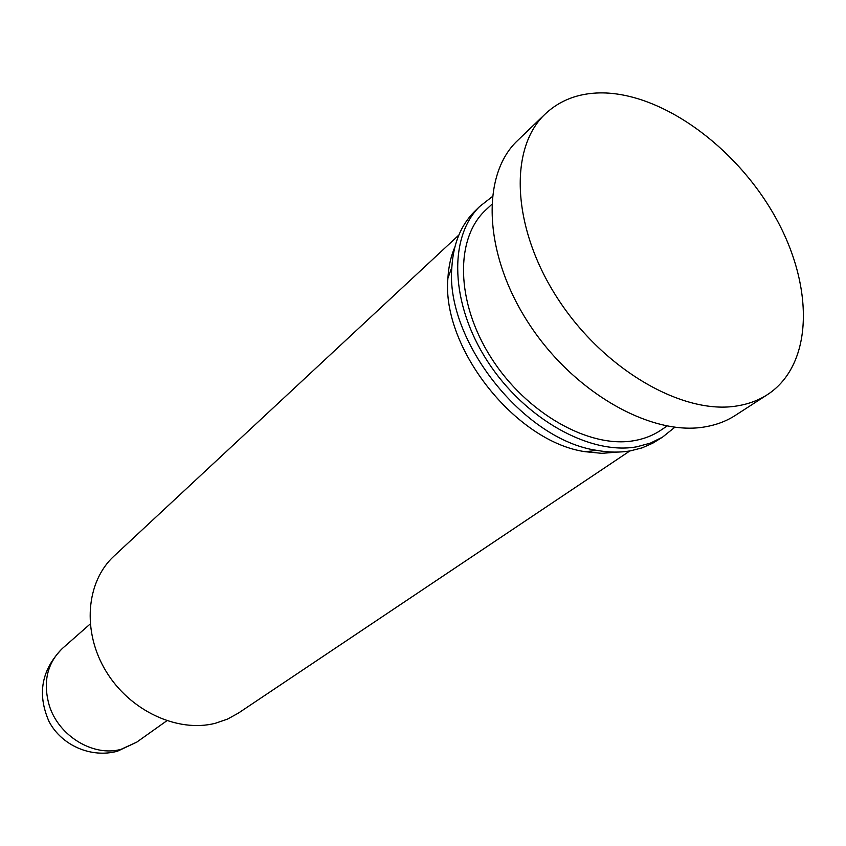 <?xml version="1.0" encoding="UTF-8"?>
<svg xmlns="http://www.w3.org/2000/svg" width="846" height="846" viewBox="0 0 846 846"><rect width="100%" height="100%" fill="white"/><g stroke="black" fill="none" stroke-linecap="round" stroke-linejoin="round"><path stroke-width="1.27" d="M458.849 235.051L113.967 556.129C86.155 581.636 81.829 631.275 105.835 670.952C129.628 710.746 177.533 733.027 215.381 723.267L227.394 719.153L238.329 713.146L629.858 450.95M617.189 452.124L601.749 453.329L585.284 451.711C515.923 442.024 441.453 348.002 447.904 278.26C448.549 266.723 450.865 256.285 454.884 246.947M674.822 427.262L662.439 437.202L652.795 443.167L642.146 447.851L630.482 450.844C620.033 452.663 608.856 452.515 596.959 450.389C523.96 440.163 445.102 340.6 451.859 267.199C453.329 243.817 460.816 225.322 474.299 211.733L479.693 206.477L492.203 196.706M662.439 437.202L650.331 443.145L636.784 446.794C590.233 455.402 524.774 419.066 487.624 361.454C450.209 303.957 448.274 237.06 479.693 206.477M667.039 426.056L660.715 430.286C652.964 435.468 644.123 438.926 634.193 440.65C589.302 448.824 526.265 413.292 491.071 357.636C455.613 302.107 454.841 238.075 486.027 209.745L491.6 204.563M737.49 405.858C683.24 415.428 603.928 369.85 558.022 299.04C511.788 228.367 508.478 148.251 545.31 113.903C559.893 100.272 578.156 93.272 600.11 92.891C660.779 92.182 735.163 145.977 774.545 215.677C814.201 285.208 813.926 364.182 767.586 394.532C758.799 400.211 748.773 403.986 737.49 405.858M767.586 394.532L735.343 415.386C726.566 421.054 716.573 424.872 705.363 426.807C651.431 436.695 573.324 392.47 528.539 323.109C483.426 253.885 480.824 174.858 517.625 140.51L545.31 113.903M136.809 742.101L121.052 749.334C93.367 757.096 58.459 735.978 49.205 705.257C42.734 682.035 47.186 663.063 62.53 648.322C41.443 669.672 36.96 694.101 49.079 721.606C61.779 745.633 91.283 758.323 117.457 751.216L136.809 742.101L166.799 720.781M90.152 624.02L62.53 648.322M585.284 451.711L596.959 450.389M447.904 278.26L451.859 267.199"/></g></svg>
